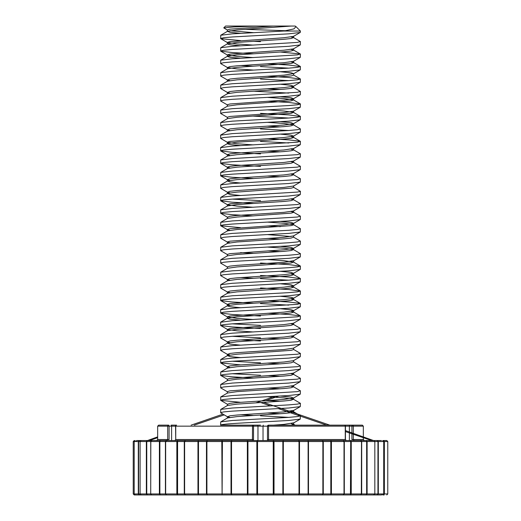 <?xml version="1.0" encoding="UTF-8"?>
<svg xmlns="http://www.w3.org/2000/svg" width="521" height="521" viewBox="0 0 521 521"><rect width="100%" height="100%" fill="white"/><g stroke="black" fill="none" stroke-linecap="round" stroke-linejoin="round"><path stroke-width="0.78" d="M349.389 440.532L349.389 426.145L268.562 426.145L268.562 439.535L345.26 439.535L346.172 440.532L298.559 440.532L381.489 440.532M381.483 494.95L330.815 494.95L330.815 440.532L331.415 441.528L331.415 493.954L330.815 494.95L322.519 494.95M322.206 494.95L322.87 493.954L322.87 441.528L322.206 440.532L323.28 441.528L323.28 493.954L322.206 494.95L308.113 494.95L308.113 440.532L308.484 441.528L308.484 493.954L308.113 494.95L247.749 494.95M257.543 440.532L257.55 494.95L256.86 493.954L256.86 441.528L257.543 440.532L298.559 440.532L299.503 441.528L299.503 493.954L298.559 494.95L299.008 493.954L299.008 441.528L298.559 440.532M283.333 440.532L283.333 494.95L282.857 493.954L282.857 441.528L283.333 440.532M257.967 440.532L257.967 426.145L175.74 426.145L175.74 439.535L252.438 439.535L252.516 440.532L247.384 440.532L247.944 441.528L247.944 493.954L247.384 494.95L231.897 494.95L231.018 493.954L231.018 441.528L231.897 440.532L241.099 440.532L222.096 440.532L231.897 440.532L231.532 441.528L231.532 493.954L231.897 494.95L222.441 494.95M198.794 440.532L217.993 440.532L207.495 440.532L206.909 441.528L206.909 493.954L207.495 494.95L198.794 494.95M151.832 440.532L198.481 440.532L163.014 440.532L166.85 440.532L167.684 439.535L167.684 426.145A0.996 0.899 -90 0 1 168.583 425.149L158.658 425.149L168.583 425.149A0.996 0.501 -90 0 1 169.084 426.145L169.084 439.535L157.661 439.535L156.665 440.532L155.03 440.532L166.85 440.532M198.481 494.95L197.967 493.954L197.967 441.528L198.481 440.532L198.481 494.95L185.411 494.95L184.278 493.954L184.278 441.528L185.411 440.532L184.616 441.528L184.616 493.954L185.411 494.95L135.18 494.95L134.184 493.954L138.299 493.954L138.299 441.528L139.439 440.532L151.8 440.538M291.135 411.134L293.492 411.72L300.272 415.647L300.272 419.092L288.719 420.486L260.5 422.049C239.295 423.078 220.201 424.12 220.591 425.149L260.5 425.149M365.97 440.532L366.563 440.532L365.97 440.532A0.996 0.501 90 0 0 365.95 440.532M383.209 440.532L386.771 440.532L387.767 441.528L384.368 441.528L384.368 493.954L383.202 494.95L384.107 493.954L384.107 441.528L383.202 440.532L384.368 441.528L378.311 441.528L378.311 493.954L377.224 494.95L377.946 493.954L377.946 441.528L377.224 440.532L378.311 441.528L367.11 441.528L367.11 493.954L366.146 494.95L366.647 493.954L366.647 441.528L366.185 440.538M369.272 440.532L360.701 440.532M151.78 440.532L147.534 440.532M143.776 440.532L138.28 440.532M137.798 440.532L136.71 440.532M137.179 440.532L139.439 440.532L138.606 441.528L138.606 493.954L139.439 494.95L138.299 493.954L146.355 493.954L146.355 441.528L147.397 440.532L146.759 441.528L146.759 493.954L147.397 494.95L146.355 493.954L150.712 493.954L150.823 441.105M163.014 440.532L159.524 440.532M217.993 440.532L222.096 440.532L222.415 441.528L222.096 494.95L207.495 494.95L206.466 493.954L206.466 441.528L207.495 440.532M241.099 440.532L257.485 440.538M267.481 440.532L267.481 426.145A0.996 0.996 0 0 1 268.484 425.149L344.433 425.149A0.996 0.821 -90 0 1 345.26 426.145L345.26 439.535M267.481 439.535L268.562 439.535L268.484 440.532L273.251 440.532L274.02 441.528L274.02 493.954L273.251 494.95L273.251 440.532M175.74 439.535L174.828 440.532L175.74 439.535L175.564 426.145L157.661 426.145L157.661 439.535M341.45 425.149L362.342 425.149L363.339 426.145L353.316 426.145L353.316 439.535L354.15 440.532M363.339 426.145L363.339 439.535L351.916 439.535L351.916 426.145A0.996 0.501 -90 0 1 352.417 425.149L346.4 425.149M171.611 440.532L171.611 426.145A0.996 0.501 -90 0 0 171.109 425.149L176.567 425.149A0.996 0.821 90 0 0 175.74 426.145L175.74 426.145M263.033 440.532L263.033 426.145L257.967 426.145L257.713 425.149L252.516 425.149A0.996 0.996 0 0 1 253.519 426.145L253.519 439.535L252.438 439.535L252.516 425.149A0.996 0.996 0 0 1 253.519 426.145M263.287 440.532L260.5 440.532M147.169 494.95L154.854 494.95M255.941 494.95L263.45 494.95M279.901 494.95L283.333 494.95M384.224 494.95L383.209 494.95M360.519 494.95L361.685 493.954L387.767 493.954L387.767 441.528M136.717 494.95L134.229 494.95L133.233 493.954L134.184 493.954L134.184 441.528L133.233 441.528L134.229 440.532M139.517 494.95L143.776 494.95M253.519 440.532L253.519 439.535M135.59 441.528L136.776 440.532M222.096 494.95L221.809 441.528L176.853 441.528L177.576 440.532L177.576 494.95L176.853 493.954L176.853 441.528L165.417 441.528L166.603 440.532L165.652 441.528L165.652 493.954L166.603 494.95L165.417 493.954L165.417 441.528L159.393 441.528L160.299 440.532L159.882 441.528L159.882 493.954L160.299 494.95L159.393 493.954L159.393 441.528L150.732 441.528L151.728 440.532M247.384 494.95L247.351 441.528L221.809 441.528L222.096 440.532M361.333 494.501L361.496 441.528L350.711 441.528L350.444 440.532L351.245 441.528L351.245 493.954L350.444 494.95L350.711 441.528L344.01 441.528L343.15 440.532L344.316 441.528L344.316 493.954L343.15 494.95L344.01 493.954L344.01 441.528L247.351 441.528L247.384 440.532M361.333 440.974L360.499 440.532L361.496 441.528L360.519 440.532M366.224 440.532L367.11 441.528L361.685 441.528L361.685 493.954L150.732 493.954L150.732 441.528L134.184 441.528L135.18 440.532M382.394 493.954L381.561 494.95M374.241 493.954L373.603 494.95M150.816 494.364L151.728 494.95M223.75 27.873L225.58 26.05L256.202 26.05L233.421 26.975L223.75 27.873L227.508 30.14M245.306 29.339L285.762 30.726M267.703 413.042L280.48 413.739M300.409 415.81L297.374 416.592L288.719 417.373L232.281 420.486L220.728 421.886L220.591 425.149M260.5 415.81L288.719 417.373M296.026 26.656L300.409 31.039L283.834 31.039L232.281 33.845L220.728 35.246L220.728 38.684L240.52 40.592M300.409 31.039L300.272 32.445L288.719 33.845L232.281 36.965L223.626 37.74L220.591 38.521M291.135 36.965L293.492 37.551L300.272 41.478L297.374 42.422L232.281 46.317L220.728 47.717L220.728 51.156L232.281 52.556L253.297 53.761M300.409 41.641L300.272 44.917L288.719 46.317L232.281 49.436L223.626 50.218L220.591 50.993M280.48 52.041L300.272 53.95L297.374 54.894L232.281 58.788L220.728 60.189L220.728 63.627L227.508 67.561L237.055 68.922L253.297 70.055M300.409 54.112L300.272 57.395L288.719 58.788L232.281 61.908L223.626 62.689L220.591 63.464M267.703 63.822L288.719 65.027L300.409 66.584L297.374 67.365L288.719 68.147L232.281 71.26L220.728 72.66L220.728 76.099L227.508 80.032L229.865 80.618M260.5 66.584L288.719 68.147M300.409 66.584L300.272 69.866L288.719 71.26L232.281 74.379L223.626 75.161L220.591 75.942M267.703 76.294L288.719 77.499L300.409 79.055L297.374 79.837L288.719 80.618L232.281 83.738L220.728 85.131L220.728 88.57L227.508 92.504L229.865 93.09M260.5 79.055L288.719 80.618M300.409 79.055L300.272 82.338L288.719 83.738L232.281 86.851L223.626 87.632L220.591 88.414M267.703 88.765L280.48 89.456M291.135 86.851L293.492 87.437L300.272 91.37L297.374 92.308L232.281 96.209L220.728 97.603L220.728 101.048L227.508 104.975M253.297 91.175L288.719 93.09M300.409 91.527L300.272 94.809L288.719 96.209L232.281 99.322L223.626 100.104L220.591 100.885M267.703 101.237L288.719 102.442L300.409 104.005L297.374 104.78L288.719 105.561L232.281 108.681L220.728 110.081L220.728 113.519L227.508 117.446M300.409 104.005L300.272 107.28L288.719 108.681L232.281 111.8L223.626 112.575L220.591 113.357M260.5 113.357L288.719 114.913L300.409 116.476L297.374 117.251L288.719 118.033L232.281 121.152L220.728 122.552L220.728 125.991L227.508 129.924L229.865 130.504M253.297 116.124L288.719 118.033M300.409 116.476L300.272 119.752L288.719 121.152L232.281 124.272L223.626 125.047L220.591 125.828M267.703 126.18L280.48 126.877M267.703 122.357L283.945 123.49L293.492 124.858L300.409 128.947L297.374 129.729L288.719 130.504L232.281 133.623L220.591 135.18L220.728 138.462L227.508 142.396L237.055 143.757L253.297 144.89M260.5 128.947L288.719 130.504M300.409 128.947L300.272 132.223L288.719 133.623L232.281 136.743L223.626 137.524L220.591 138.299M267.703 138.651L288.719 139.862L300.272 141.256L297.374 142.2L232.281 146.095L220.591 147.658L220.728 150.934L232.281 152.334L260.5 153.89M260.5 141.419L288.719 142.975M300.409 141.419L300.272 144.701L288.719 146.095L232.281 149.214L223.626 149.996L220.591 150.771M267.703 151.129L280.48 151.819M291.135 149.214L293.492 149.801L300.272 153.734L297.374 154.672L232.281 158.566L220.728 159.967L220.728 163.405L232.281 164.805L260.5 166.362M300.409 153.89L300.272 157.173L288.719 158.566L232.281 161.686L223.626 162.467L220.591 163.249M291.135 161.686L293.492 162.272L300.272 166.206L297.374 167.143L232.281 171.044L220.728 172.438L220.728 175.877L232.281 177.277L253.297 178.482M300.409 166.362L300.272 169.644L288.719 171.044L232.281 174.157L223.626 174.939L220.591 175.72M267.703 176.072L280.48 176.762M291.135 174.157L293.492 174.743L300.272 178.677L297.374 179.615L232.281 183.516L220.728 184.909L220.728 188.355L227.508 192.282L229.865 192.868M300.409 178.833L300.272 182.116L288.719 183.516L232.281 186.629L223.626 187.41L220.591 188.192M293.492 187.215L300.409 191.311L297.374 192.086L232.281 195.987L220.728 197.387L220.728 200.826L232.281 202.22L253.297 203.431M300.409 191.311L300.272 194.587L288.719 195.987L232.281 199.107L223.626 199.882L220.591 200.663M291.135 199.107L293.492 199.686L300.272 203.62L297.374 204.558L232.281 208.459L220.728 209.859L220.728 213.297L232.281 214.698L253.297 215.902M300.409 203.783L300.272 207.058L288.719 208.459L232.281 211.578L223.626 212.353L220.591 213.135M291.135 211.578L293.492 212.158L300.272 216.091L297.374 217.036L232.281 220.93L220.728 222.33L220.728 225.769L240.52 227.677M300.409 216.254L300.272 219.53L288.719 220.93L232.281 224.05L223.626 224.831L220.591 225.606M267.703 225.958L280.48 226.655M267.703 222.135L283.945 223.268L293.492 224.636L300.409 228.726L297.374 229.507L288.719 230.282L232.281 233.401L220.728 234.802L220.728 238.24L227.508 242.174L229.865 242.76M300.409 228.726L300.272 232.001L288.719 233.401L232.281 236.521L223.626 237.302L220.591 238.077M267.703 238.429L280.48 239.126M220.728 247.273L227.508 243.34L237.055 241.978L283.945 238.859L291.135 238.077L293.492 237.107L300.272 241.041L297.374 241.978L288.719 242.76L232.281 245.873L220.728 247.273L220.728 250.712L227.508 254.645M300.409 241.197L300.272 244.479L288.719 245.873L232.281 248.992L223.626 249.774L220.591 250.555M267.703 250.907L280.48 251.597M267.703 247.084L283.945 248.211L293.492 249.579L300.409 253.668L297.374 254.45L288.719 255.231L232.281 258.344L220.728 259.745L220.728 263.183L227.508 267.117M300.409 253.668L300.272 256.951L288.719 258.344L232.281 261.464L223.626 262.245L220.591 263.027M260.5 263.027L288.719 264.583L300.409 266.14L297.374 266.921L288.719 267.703L232.281 270.822L220.728 272.216L220.728 275.655L227.508 279.588L229.865 280.174M300.409 266.14L300.272 269.422L288.719 270.822L232.281 273.935L223.626 274.717L220.591 275.498M260.5 275.498L288.719 277.055L300.409 278.618L297.374 279.393L288.719 280.174L232.281 283.294L220.728 284.687L220.728 288.133L227.508 292.06L229.865 292.646M260.5 278.618L288.719 280.174M300.409 278.618L300.272 281.894L288.719 283.294L232.281 286.413L223.626 287.188L220.591 287.97M260.5 287.97L288.719 289.526L300.409 291.089L297.374 291.864L288.719 292.646L232.281 295.765L220.728 297.165L220.728 300.604L232.281 301.998L253.297 303.209M300.409 291.089L300.272 294.365L288.719 295.765L232.281 298.885L223.626 299.66L220.591 300.441M267.703 300.793L288.719 301.998L300.272 303.398L297.374 304.342L232.281 308.237L220.591 309.793L220.728 313.075L232.281 314.476L260.5 316.032M260.5 303.561L288.719 305.117M300.409 303.561L300.272 306.836L288.719 308.237L232.281 311.356L223.626 312.138L220.591 312.913M267.703 313.264L288.719 314.476L300.272 315.869L297.374 316.814L232.281 320.708L220.591 322.271L220.728 325.547L232.281 326.947L260.5 328.504M300.409 316.032L300.272 319.308L288.719 320.708L232.281 323.828L223.626 324.609L220.591 325.384M291.135 323.828L293.492 324.414L300.272 328.341L297.374 329.285L232.281 333.18L220.728 334.58L220.728 338.018L227.508 341.952L229.865 342.538M300.409 328.504L300.272 331.786L288.719 333.18L232.281 336.299L223.626 337.08L220.591 337.862M267.703 338.214L280.48 338.904M291.135 336.299L293.492 336.885L300.272 340.819L297.374 341.756L232.281 345.651L220.728 347.051L220.728 350.49L227.508 354.423L229.865 355.009M300.409 340.975L300.272 344.257L288.719 345.651L232.281 348.77L223.626 349.552L220.591 350.333M293.492 349.357L300.409 353.446L297.374 354.228L232.281 358.129L220.728 359.523L220.728 362.961L240.52 364.876M300.409 353.446L300.272 356.729L288.719 358.129L232.281 361.242L223.626 362.023L220.591 362.805M267.703 363.157L280.48 363.853M220.728 371.994L227.508 368.067L237.055 366.699L283.945 363.58L291.135 362.805L293.492 361.828L300.409 365.924L297.374 366.699L232.281 370.6L220.728 371.994L220.728 375.439L232.281 376.833L253.297 378.044M300.409 365.924L300.272 369.2L288.719 370.6L232.281 373.72L223.626 374.495L220.591 375.276M267.703 375.628L280.48 376.325M291.135 373.72L293.492 374.299L300.272 378.233L297.374 379.171L232.281 383.072L220.728 384.472L220.728 387.911L227.508 391.838M300.409 378.396L300.272 381.672L288.719 383.072L232.281 386.191L223.626 386.966L220.591 387.748M267.703 388.099L280.48 388.796M291.135 386.191L293.492 386.771L300.272 390.704L297.374 391.649L232.281 395.543L220.728 396.943L220.728 400.382L240.52 402.29M300.409 390.867L300.272 394.143L288.719 395.543L232.281 398.663L223.626 399.444L220.591 400.219M267.703 400.571L280.48 401.268M267.703 396.748L283.945 397.881L293.492 399.249L300.409 403.339L297.374 404.12L288.719 404.895L232.281 408.015L220.728 409.415L220.728 412.853L227.508 416.787L229.865 417.373M300.409 403.339L300.272 406.614L288.719 408.015L232.281 411.134L223.626 411.916L220.591 412.691M253.297 41.289L260.5 41.641M240.52 65.535L253.297 66.232M232.281 199.107L260.5 200.663M240.52 252.626L253.297 253.317M240.52 277.569L253.297 278.266M232.281 323.828L260.5 325.384M232.281 336.299L260.5 337.862M240.52 339.933L260.5 340.975M232.281 361.242L260.5 362.805M232.281 373.72L260.5 375.276M240.52 414.762L253.297 415.458M283.834 31.039L293.903 28.909L295.987 26.617L295.173 26.05L256.202 26.05M291.135 26.05L237.055 29.944L227.508 31.312L229.865 32.289L240.52 33.331M293.492 37.551L291.135 38.521L283.945 39.303L237.055 42.422L227.508 43.784L220.728 47.717M300.272 32.445L293.492 36.379L283.945 37.74L229.865 41.641L227.338 42.422L227.338 43.979L229.865 44.76L240.52 45.802M291.135 49.436L293.662 50.218L291.135 50.993L283.945 51.774L237.055 54.894L227.508 56.255L220.728 60.189M300.272 44.917L293.492 48.85L283.945 50.218L229.865 54.112L227.338 54.894L227.338 56.45L229.865 57.232L240.52 58.28M291.135 61.908L293.492 62.494L300.272 66.427M293.662 61.126L293.662 62.689L291.135 63.464L237.055 67.365L227.508 68.726L220.728 72.66M280.48 71.774L291.135 72.823L293.662 73.598L293.662 75.161L291.135 75.942L237.055 79.837L227.508 81.204L220.728 85.131M293.492 87.437L291.135 88.414L283.945 89.189L237.055 92.308L227.508 93.676L220.728 97.603M267.703 97.414L283.945 98.547L293.492 99.908L291.135 100.885L237.055 104.78L227.508 106.147L220.728 110.081M267.703 109.885L283.945 111.019L293.492 112.38L291.135 113.357L237.055 117.251L227.508 118.619L220.728 122.552M293.492 124.858L291.135 125.828L283.945 126.61L237.055 129.729L227.508 131.09L220.728 135.024M291.135 136.743L293.662 137.524L291.135 138.299L283.945 139.081L237.055 142.2L227.508 143.562L220.728 147.495M280.48 134.138L291.135 135.18L293.492 136.157L283.945 137.524L229.865 141.419L227.338 142.2L227.338 143.757L229.865 144.538L240.52 145.587M227.338 156.228L227.338 154.672L229.865 153.89L237.055 153.109L283.945 149.996L293.662 148.433L293.662 149.996L291.135 150.771L283.945 151.552L237.055 154.672L227.508 156.033L220.728 159.967M293.492 162.272L291.135 163.249L283.945 164.024L237.055 167.143L227.508 168.511L220.728 172.438M293.492 174.743L291.135 175.72L283.945 176.495L237.055 179.615L227.508 180.982L229.865 181.953L240.52 183.001M293.662 185.854L293.662 187.41L291.135 188.192L237.055 192.086L227.508 193.454L229.865 194.424L240.52 195.473M293.492 199.686L291.135 200.663L283.945 201.445L237.055 204.558L227.508 205.925L220.728 209.859M293.662 210.797L293.662 212.353L291.135 213.135L237.055 217.036L227.508 218.397L220.728 222.33M280.48 221.445L291.135 222.487L293.662 223.268L293.662 224.831L291.135 225.606L237.055 229.507L227.508 230.868L220.728 234.802M267.703 234.613L291.135 236.521M293.492 249.579L291.135 250.555L283.945 251.33L237.055 254.45L227.508 255.811L220.728 259.745M267.703 259.556L283.945 260.689L293.492 262.05L291.135 263.027L237.055 266.921L227.508 268.289L220.728 272.216M291.135 273.935L293.662 274.717L291.135 275.498L283.945 276.28L237.055 279.393L227.508 280.76L220.728 284.687M291.135 286.413L293.662 287.188L291.135 287.97L283.945 288.751L237.055 291.864L227.508 293.232L220.728 297.165M291.135 298.885L293.662 299.66L291.135 300.441L283.945 301.223L237.055 304.342L227.508 305.703L220.728 309.637M300.272 294.365L293.492 298.299L283.945 299.66L229.865 303.561L227.338 304.342L227.338 305.899L229.865 306.68L240.52 307.722M291.135 311.356L293.662 312.138L291.135 312.913L283.945 313.694L237.055 316.814L227.508 318.175L220.728 322.108M300.272 306.836L293.492 310.77L283.945 312.138L229.865 316.032L227.338 316.814L227.338 318.37L229.865 319.152L240.52 320.2M293.492 324.414L291.135 325.384L283.945 326.166L237.055 329.285L227.508 330.646L220.728 334.58M293.492 336.885L291.135 337.862L283.945 338.637L237.055 341.756L227.508 343.118L229.865 344.094L240.52 345.143M293.662 347.995L293.662 349.552L291.135 350.333L237.055 354.228L227.508 355.596L229.865 356.566L240.52 357.614M293.492 374.299L291.135 375.276L283.945 376.058L237.055 379.171L227.508 380.538L220.728 384.472M293.492 386.771L291.135 387.748L283.945 388.529L237.055 391.649L227.508 393.01L220.728 396.943M293.492 399.249L291.135 400.219L283.945 401.001L237.055 404.12L227.508 405.481L220.728 409.415M293.492 411.72L291.135 412.691L283.945 413.472L237.055 416.592L227.508 417.953L220.728 421.886M291.135 423.606L293.662 424.387L291.226 425.149M273.193 26.05L229.865 29.169L227.338 29.944L227.338 31.507M229.865 30.726L253.297 32.641M227.338 42.422L237.055 43.979L253.297 45.112M227.338 54.894L237.055 56.45L253.297 57.584M300.272 57.395L293.492 61.322L283.945 62.689L237.055 65.809L229.865 66.584L227.508 67.561M293.662 73.598L283.945 75.161L237.055 78.28L229.865 79.055L227.508 80.032M280.48 84.246L291.135 85.294L293.492 86.271L283.945 87.632L237.055 90.752L229.865 91.527L227.508 92.504M280.48 96.717L291.135 97.766L293.492 98.743L283.945 100.104L229.865 104.005L227.338 104.78L227.338 106.343M300.272 107.28L293.492 111.214L283.945 112.575L229.865 116.476L227.338 117.251L227.338 118.814M280.48 121.667L291.135 122.709L293.492 123.685L283.945 125.047L237.055 128.166L229.865 128.947L227.508 129.924M227.338 154.672L229.865 155.453M300.272 157.173L293.492 161.1L283.945 162.467L237.055 165.587L229.865 166.362L227.338 167.143L229.865 167.925M300.272 169.644L293.492 173.578L283.945 174.939L237.055 178.058L229.865 178.833L227.338 179.615L229.865 180.396M300.272 182.116L293.492 186.049L283.945 187.41L237.055 190.53L229.865 191.311L227.508 192.282M300.272 194.587L293.492 198.521L283.945 199.882L229.865 203.783L227.508 204.753L237.055 206.121L253.297 207.254M300.272 207.058L293.492 210.992L283.945 212.353L237.055 215.473L229.865 216.254L227.508 217.231L220.728 213.297M300.272 219.53L293.492 223.463L283.945 224.831L229.865 228.726L227.338 229.507L227.338 231.064M220.728 225.769L227.508 229.702L229.865 230.282M300.272 232.001L293.492 235.935L283.945 237.302L229.865 241.197L227.338 241.978L227.338 243.535M280.48 246.387L291.135 247.436L293.492 248.406L283.945 249.774L229.865 253.668L227.338 254.45L227.338 256.006M293.662 262.245L293.662 260.689L283.945 262.245L237.055 265.365L229.865 266.14L227.338 266.921L227.338 268.484M280.48 271.33L291.135 272.379L293.492 273.356L283.945 274.717L237.055 277.836L229.865 278.618L227.508 279.588M280.48 283.802L291.135 284.85L293.492 285.827L283.945 287.188L237.055 290.308L229.865 291.089L227.508 292.06M280.48 296.28L291.135 297.322L293.662 298.103L293.662 299.66M227.338 304.342L229.865 305.117M280.48 308.751L291.135 309.793L293.662 310.575L293.662 312.138M227.338 316.814L237.055 318.37L253.297 319.503M300.272 319.308L293.492 323.241L283.945 324.609L229.865 328.504L227.508 329.48L237.055 330.842L253.297 331.975M300.272 331.786L293.492 335.713L283.945 337.08L237.055 340.2L229.865 340.975L227.508 341.952M300.272 344.257L293.492 348.184L283.945 349.552L237.055 352.671L229.865 353.446L227.508 354.423M300.272 356.729L293.492 360.662L283.945 362.023L237.055 365.143L229.865 365.924L227.338 366.699L229.865 367.481M300.272 369.2L293.492 373.134L283.945 374.495L229.865 378.396L227.338 379.171L227.338 380.734M300.272 381.672L293.492 385.605L283.945 386.966L229.865 390.867L227.338 391.649L227.338 393.205M280.48 396.058L291.135 397.1L293.492 398.077L283.945 399.444L237.055 402.557L229.865 403.339L227.508 404.316L220.728 400.382M293.662 411.916L293.662 410.353L283.945 411.916L237.055 415.029L229.865 415.81L227.508 416.787M293.662 424.387L293.662 422.824L283.945 424.387L273.408 425.149M267.481 426.145A0.996 0.996 0 0 1 268.484 425.149L268.562 426.145L263.033 426.145L263.287 425.149M352.417 425.149A0.996 0.899 90 0 1 353.316 426.145L349.389 426.145A0.996 0.501 -90 0 1 349.891 425.149M373.831 494.95L374.827 493.954L374.827 441.528L373.831 440.532M141.1 494.95L140.103 493.954L140.103 441.528L141.1 440.532M382.72 494.95L383.717 493.954L383.717 441.528L382.72 440.532M133.233 493.954L133.233 441.528M157.661 426.145L158.658 425.149M363.339 439.535L364.335 440.532M176.567 425.149A0.996 0.996 0 0 0 175.564 426.145M346.172 440.532L345.436 439.535L345.436 426.145A0.996 0.996 0 0 0 344.433 425.149M387.767 493.954L386.771 494.95M369.115 494.95L368.764 494.95M373.479 440.532L345.436 430.587M329.806 425.149L263.561 402.381M241.744 394.964L239.152 395.113M260.741 402.544L270.646 405.95M278.481 408.646L326.641 425.149M345.436 431.577L371.629 440.532M147.521 440.532L157.661 436.878M191.122 425.149L222.955 414.143M255.961 402.824L274.886 396.37M297.068 388.848L298.058 389.421M278.579 396.168L265.391 400.714M224.219 414.879L194.281 425.149M157.661 437.692L149.364 440.532M147.521 494.95L149.514 494.95M293.662 37.74L293.662 36.183M293.662 50.218L293.662 48.655M227.338 68.922L227.338 67.365M227.338 81.393L227.338 79.837M293.662 87.632L293.662 86.076M227.338 93.871L227.338 92.308M293.662 100.104L293.662 98.547M293.662 112.575L293.662 111.019M293.662 125.047L293.662 123.49M227.338 131.285L227.338 129.729M293.662 137.524L293.662 135.961M293.662 162.467L293.662 160.904M227.338 168.7L227.338 167.143M293.662 174.939L293.662 173.382M227.338 181.178L227.338 179.615M227.338 193.649L227.338 192.086M293.662 199.882L293.662 198.325M227.338 206.121L227.338 204.558M227.338 218.592L227.338 217.036M293.662 237.302L293.662 235.739M293.662 249.774L293.662 248.211M293.662 274.717L293.662 273.16M227.338 280.956L227.338 279.393M293.662 287.188L293.662 285.632M227.338 293.427L227.338 291.864M293.662 324.609L293.662 323.046M227.338 330.842L227.338 329.285M293.662 337.08L293.662 335.517M227.338 343.313L227.338 341.756M227.338 355.791L227.338 354.228M293.662 362.023L293.662 360.467M227.338 368.262L227.338 366.699M293.662 374.495L293.662 372.938M293.662 386.966L293.662 385.41M293.662 399.444L293.662 397.881M227.338 405.677L227.338 404.12M227.338 418.148L227.338 416.592M227.508 42.618L220.728 38.684M227.508 55.089L220.728 51.156M293.492 73.793L300.272 69.866M293.492 86.271L300.272 82.338M293.492 98.743L300.272 94.809M293.492 123.685L300.272 119.752M293.492 136.157L300.272 132.223M293.492 148.628L300.272 144.701M227.508 154.867L220.728 150.934M227.508 167.339L220.728 163.405M227.508 179.81L220.728 175.877M227.508 204.753L220.728 200.826M293.492 248.406L300.272 244.479M293.492 260.884L300.272 256.951M293.492 273.356L300.272 269.422M293.492 285.827L300.272 281.894M227.508 304.531L220.728 300.604M227.508 317.009L220.728 313.075M227.508 329.48L220.728 325.547M227.508 366.895L220.728 362.961M227.508 379.366L220.728 375.439M293.492 398.077L300.272 394.143M293.492 410.548L300.272 406.614M293.492 423.019L300.272 419.092M220.728 35.246L227.508 31.312M300.272 53.95L293.492 50.023M300.272 78.899L293.492 74.965M300.272 103.842L293.492 99.908M300.272 116.313L293.492 112.38M300.272 141.256L293.492 137.329M220.728 184.909L227.508 180.982M220.728 197.387L227.508 193.454M300.272 265.984L293.492 262.05M300.272 278.455L293.492 274.521M300.272 290.926L293.492 286.993M300.272 303.398L293.492 299.464M300.272 315.869L293.492 311.942M220.728 347.051L227.508 343.118M220.728 359.523L227.508 355.596M295.147 425.149L293.492 424.192"/></g></svg>

